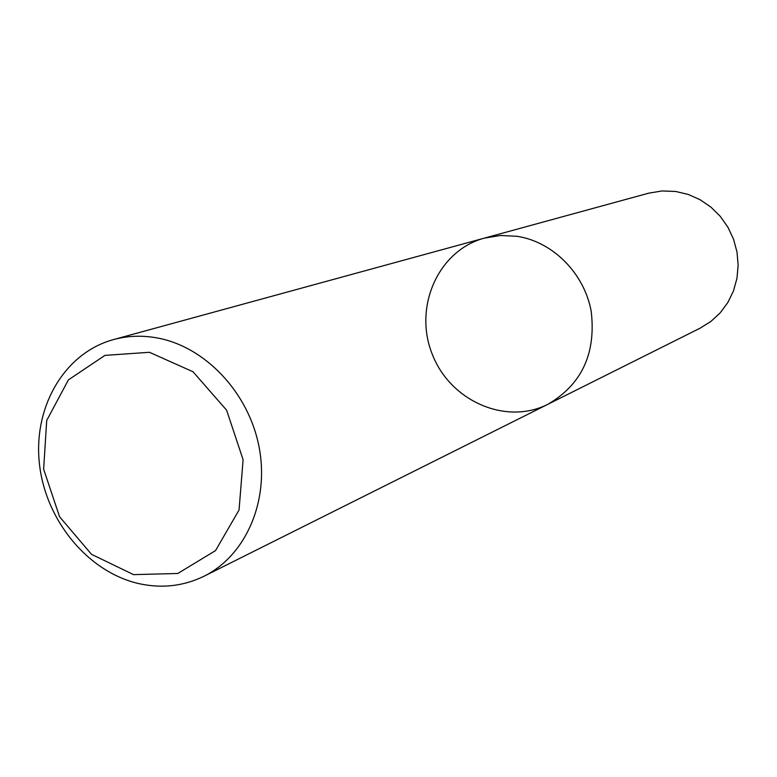 <?xml version="1.0" encoding="UTF-8"?>
<svg xmlns="http://www.w3.org/2000/svg" width="777" height="777" viewBox="0 0 777 777"><rect width="100%" height="100%" fill="white"/><g stroke="black" fill="none" stroke-linecap="round" stroke-linejoin="round"><path stroke-width="1.17" d="M113.452 339.598C127.447 335.8 141.89 335.227 156.799 337.869C204.895 346.377 248.533 392.346 259.013 446.678C269.687 501 245.862 555.545 203.982 576.252C183.537 586.179 161.898 588.655 139.064 583.663C88.102 572.212 45.532 520.483 39.423 463.801C33.032 407.148 64.355 352.981 113.452 339.598L648.649 193.182L662.111 190.948L675.844 191.492L688.305 194.464L700.126 199.728L710.897 207.1L720.269 216.356L727.903 227.185L733.546 239.209L736.994 252.03L738.15 265.219L736.965 278.321L733.488 290.889L727.845 302.506L720.25 312.791L710.945 321.416L700.262 328.088L547.989 404.234C581.75 384.45 596.163 353.506 591.21 311.402C584.343 273.329 552.816 241.666 516.987 236.295L500.524 235.489L484.44 238.102C438.403 250.349 413.519 306.565 431.944 353.409C449.485 400.582 505.536 425.825 547.989 404.234C581.75 384.45 596.163 353.506 591.21 311.402C584.343 273.329 552.816 241.666 516.987 236.295L500.524 235.489L484.44 238.102M133.527 574.63L177.787 573.484L215.559 550.572L239.054 509.974L243.104 459.722L226.612 410.188L193.017 371.765L149.446 352.292L104.963 355.38L68.425 379.866L46.707 420.474L43.638 469.182L59.567 516.754L91.482 554.302L133.527 574.63M547.989 404.234L203.982 576.252"/></g></svg>
